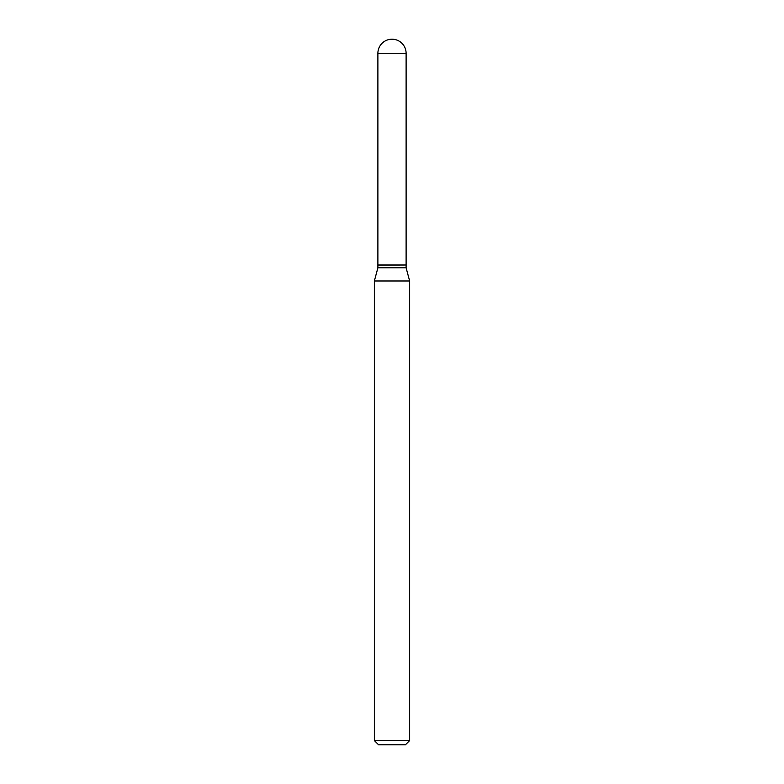 <?xml version="1.0" encoding="UTF-8"?>
<svg xmlns="http://www.w3.org/2000/svg" width="784" height="784" viewBox="0 0 784 784"><rect width="100%" height="100%" fill="white"/><g stroke="black" fill="none" stroke-linecap="round" stroke-linejoin="round"><path stroke-width="1.18" d="M377.888 53.312L377.888 264.992L406.112 264.992L406.112 53.312L377.888 53.312A14.112 14.112 0 0 1 392 39.2A14.112 14.112 0 0 1 406.112 53.312M405.975 264.992L377.888 265.129L377.888 267.814L374.36 280.986L374.36 740.566L409.64 740.566L405.406 744.8L378.594 744.8L374.36 740.566M406.112 265.129L406.112 267.814L377.888 267.814M406.112 267.814L409.64 280.986L374.36 280.986M409.64 280.986L409.64 740.566"/></g></svg>

